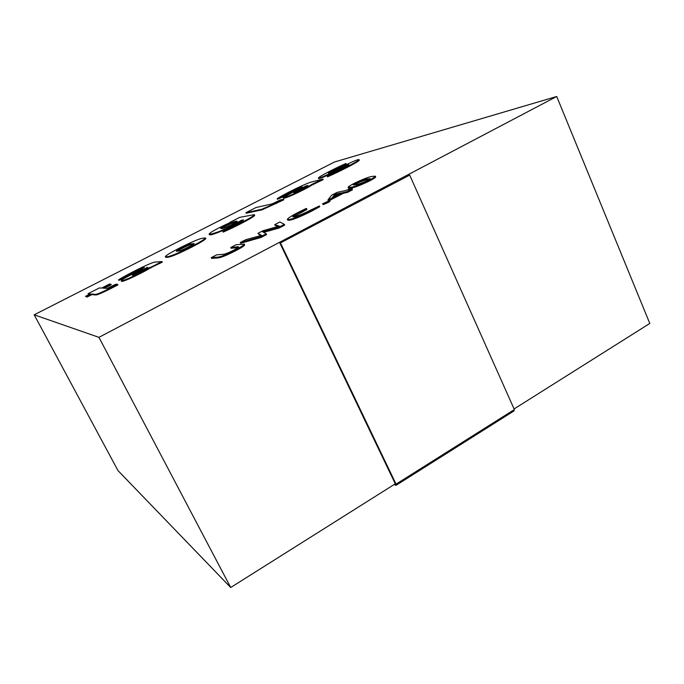 <?xml version="1.0" encoding="UTF-8"?>
<svg xmlns="http://www.w3.org/2000/svg" width="684" height="684" viewBox="0 0 684 684"><rect width="100%" height="100%" fill="white"/><g stroke="black" fill="none" stroke-linecap="round" stroke-linejoin="round"><path stroke-width="1.03" d="M109.705 289.127L109.389 288.52L117.58 284.322L117.896 284.929L109.705 289.127C102.429 292.778 97.829 294.736 95.922 294.992L91.861 294.616L87.099 297.053L85.483 296.326L87.099 297.053M89.296 294.377L88.039 293.718L99.317 287.955L101.642 288.067L109.38 284.108L110.876 284.142L103.01 288.169L107.191 288.374L115.716 284.279L117.58 284.322M110.876 284.142L111.184 284.732L104.327 288.238M205.833 238.571C205.157 239.751 200.574 242.538 192.084 246.941C180.516 252.815 172.659 256.226 168.52 257.175L166.015 257.423L165.289 256.671C165.836 255.5 170.684 252.584 179.815 247.907C190.511 242.521 197.838 239.34 201.806 238.374L204.67 237.929L205.833 238.571M242.82 220.641L228.524 227.977M227.062 228.678C215.58 233.748 209.68 235.715 209.364 234.586L209.082 234.013L211.151 232.218C216.503 229.02 223.078 225.694 230.867 222.232L229.833 222.685M222.839 231.517C235.424 226.165 255.568 215.511 254.354 214.648L254.645 215.238C255.859 216.118 235.715 226.772 223.129 232.115L222.839 231.517L227.31 228.507C233.389 225.917 243.658 220.65 243.53 219.966L243.478 220.103M299.207 188.63L286.339 195.376M286.117 195.504L277.422 199.292L277.157 198.736L285.98 194.88C287.468 193.589 298.472 187.946 302.08 186.869L302.191 187.108M292.795 194.256C299.652 191.127 309.749 186.065 311.494 184.535L322.942 179.054L323.207 179.635L311.767 185.116C310.023 186.647 299.925 191.708 293.068 194.837C287.383 197.317 284.193 198.437 283.518 198.198L283.244 197.625C283.92 197.856 287.1 196.736 292.795 194.256L293.068 194.837M238.041 247.514L231.107 248.258L230.747 247.531L237.673 246.77L238.28 247.505M217.657 257.141C220.128 257.081 225.874 254.773 234.886 250.207C241.11 246.958 244.248 244.932 244.273 244.137L244.641 244.881C244.616 245.693 241.486 247.719 235.253 250.96C226.25 255.534 220.504 257.842 218.034 257.894L211.612 258.39L211.245 257.663L217.657 257.141L218.034 257.894M289.11 219.513C293.47 218.718 301.08 215.563 311.938 210.048L319.394 205.961L319.736 206.705L312.289 210.8C301.43 216.306 293.821 219.461 289.46 220.248L287.733 220.137L287.391 219.402L289.11 219.513L289.46 220.248M319.394 205.961L311.058 209.885C302.995 213.964 297.395 216.272 294.257 216.802L292.786 216.734C292.803 216.084 295.308 214.46 300.302 211.852L306.637 208.723L306.979 209.449L293.462 216.896M352.046 187.886L346.138 190.408L337.058 192.384L331.578 195.231L327.944 199.959L343.231 192.478L347.258 191.614L352.038 189.126L347.976 190.015L352.046 187.886L352.388 188.622L350.96 189.357M352.038 189.126L352.38 189.87L347.6 192.358L343.573 193.213L329.466 200.455M329.312 200.489L328.286 200.694L327.944 199.959M556.716 96.487L334.544 161.98L34.2 314.811L98.941 337.349L556.716 96.487L649.8 323.447L514.086 408.955M369.924 180.747L369.591 180.012C373.661 177.866 375.567 176.575 375.311 176.156L375.644 176.891C375.901 177.31 373.994 178.601 369.924 180.747C361.041 185.039 354.911 187.442 351.525 187.955L348.481 188.126L348.147 187.407L351.191 187.228L351.525 187.955M327.978 202.618L327.627 201.874L329.782 200.472L330.133 201.216L327.978 202.618L323.216 204.61L322.515 203.858L323.216 204.61M277.969 226.472L275.079 225.378L274.729 224.66L279.311 226.122L263.049 230.722L257.894 233.398L260.63 235.621M257.894 233.398L261.587 235.356L245.83 239.665L240.298 242.538L260.595 236.741L266.247 233.8L262.656 231.808L278.798 227.259L284.33 224.369L284.689 225.121L279.157 228.011L263.938 232.312M266.247 233.8L266.606 234.552L260.963 237.493L240.657 243.265L240.298 242.538M346.309 166.161L333.151 172.684M330.5 173.958C323.344 177.284 319.394 178.798 318.65 178.507L318.385 177.951C319.163 179.405 341.778 167.238 348.84 164.588C346.754 166.178 337.178 170.94 330.842 173.719L327.285 176.258L327.55 176.831C340.264 171.214 358.296 162.005 359.305 160.244L359.049 159.68C358.048 158.295 335.502 170.384 328.414 173.095L342.658 165.802L342.881 166.28M342.658 165.802L345.89 163.485L346.147 164.04L343.351 166.05M341.188 167.127L331.304 172.026M283.809 199.822L262.04 209.843L246.223 213.228L245.958 212.673L256.047 207.526L272.052 203.917L280.166 200.01L283.527 199.232L283.809 199.822M126.677 277.054L118.896 280.389L118.597 279.807C125.608 275.25 148.018 263.887 154.233 262.177L161.997 261.553L162.305 262.152L150.343 267.872C147.171 270.18 136.167 275.695 129.293 278.815C124.599 280.825 122.034 281.68 121.581 281.363L121.273 280.765C121.718 281.081 124.291 280.226 128.985 278.217L129.293 278.815M142.075 269.043L128.045 276.302M109.389 288.52C102.113 292.171 97.513 294.129 95.606 294.385L95.922 294.992M85.483 296.326L90.211 293.906L88.039 293.718M86.791 296.463L91.553 294.026L91.861 294.616M91.553 294.026L95.606 294.385M192.084 246.941L191.785 246.343C200.275 241.948 204.858 239.161 205.542 237.981M166.015 257.423L165.289 256.671M165.716 256.842L168.221 256.586L168.52 257.175M168.221 256.586C172.359 255.628 180.217 252.216 191.785 246.343M254.354 214.648L239.725 217.341L229.721 222.454M241.563 220.881L241.281 220.299C237.998 222.642 224.6 229.414 218.427 231.782C213.057 233.663 209.945 234.407 209.082 234.013M243.376 219.889L241.281 220.299M286.245 195.427L285.98 194.88M302.08 186.869L283.244 197.625M311.494 184.535L311.767 185.116M312.981 184.158L313.255 184.74M322.942 179.054L310.356 182.32C302.251 185.056 281.834 195.41 277.157 198.736M244.273 244.137L236.083 244.761L230.747 247.531M237.673 246.77L238.69 246.898L233.672 250.241C228.105 252.986 224.643 254.328 223.283 254.26L216.648 254.85L211.245 257.663M234.886 250.207L235.253 250.96M300.302 211.852L300.644 212.57M306.637 208.723L306.099 208.475L298.523 212.245C291.256 216.016 287.545 218.41 287.391 219.402M311.938 210.048L312.289 210.8M329.449 199.66L329.791 200.395M343.231 192.478L343.573 193.213M347.258 191.614L347.6 192.358M34.2 314.811L117.973 470.583L230.713 587.513L98.941 337.349M279.936 243.179L409.682 175.104L279.936 243.179L395.284 483.819L230.713 587.513M375.311 176.156L371.797 176.463C368.325 177.062 362.375 179.413 353.936 183.509C349.798 185.697 347.865 186.997 348.147 187.407M351.191 187.228C354.577 186.715 360.707 184.304 369.591 180.012M329.782 200.472L322.515 203.858M322.874 203.866L327.627 201.874M260.595 236.741L260.963 237.493M278.798 227.259L279.157 228.011M284.33 224.369L279.901 221.967L274.729 224.66M345.89 163.485C334.715 168.495 319.171 176.446 318.385 177.951M327.285 176.258C339.991 170.632 358.031 161.433 359.049 159.68M276.456 203.593L276.174 203.003L261.758 209.261L262.04 209.843M276.174 203.003L283.527 199.232M245.958 212.673L261.758 209.261M118.597 279.807L127.062 276.174C129.755 274.241 141.964 267.983 144.461 267.504L132.2 274.096C125.386 277.627 121.743 279.85 121.273 280.765M150.343 267.872L150.035 267.273C146.863 269.573 135.859 275.096 128.985 278.217M151.241 267.829L150.035 267.273M161.997 261.553L150.933 267.222M127.062 276.174L127.327 276.695M176.558 251.293L176.395 251.208C175.403 250.857 189.596 243.752 191.05 243.88L194.179 243.538C194.547 244.188 180.798 250.994 179.174 250.977L176.558 251.293M221.992 228.473L220.65 228.524C220.06 227.772 235.912 220.342 235.835 221.308L237.262 221.257C237.613 222.138 221.864 229.456 221.992 228.473M296.779 190.622L306.099 185.851L307.997 185.501C308.014 186.125 294.377 192.965 293.496 192.606L307.031 186.253M332.415 197.539L341.419 192.871L334.724 194.23L332.415 197.539M513.718 409.981L514.103 410.853L396.019 485.341L395.284 483.819L396.053 484.152L514.368 409.571L409.682 175.104M280.534 243.111L396.053 484.152M356.15 184.629C358.151 184.415 362.016 183.004 367.736 180.414L370.224 178.686L366.906 179.028C364.888 179.268 361.109 180.653 355.577 183.184L353.243 184.877L356.15 184.629M136.543 272.659L147.829 267.367C148.753 267.683 133.243 275.626 132.268 275.259L136.543 272.659L136.851 273.249L147.299 267.948M193.538 244.154L191.332 244.453L191.05 243.88M191.332 244.453C190.229 244.325 179.507 249.472 177.224 251.208M236.844 221.77L236.117 221.89C235.843 221.283 224.839 226.122 221.334 228.584M306.099 185.851L306.364 186.416M295.454 192.033L297.044 191.195M334.237 195.222L334.57 195.94L333.929 196.77M334.553 194.324L334.57 195.94M334.724 194.23L334.886 195.043M337.015 193.811L337.349 194.53L335.057 194.949M338.819 194.222L337.349 194.53M396.019 485.341L394.172 484.52M369.642 179.311L367.24 179.755C365.213 179.977 361.434 181.363 355.902 183.893L354.03 184.996M355.577 183.184L355.902 183.893M146.889 267.358L147.188 267.957M134.073 274.746L136.851 273.249M277.14 225.583L277.499 226.318M259.775 234.612L260.134 235.347M268.709 230.175L269.06 230.918M367.24 179.755L366.906 179.028"/></g></svg>
